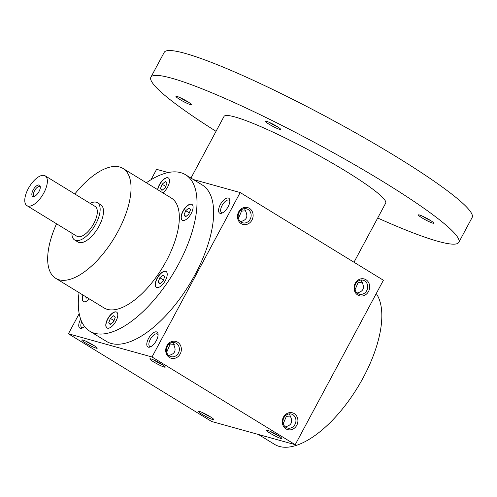 <?xml version="1.0" encoding="UTF-8"?>
<svg xmlns="http://www.w3.org/2000/svg" width="497" height="497" viewBox="0 0 497 497"><rect width="100%" height="100%" fill="white"/><g stroke="black" fill="none" stroke-linecap="round" stroke-linejoin="round"><path stroke-width="0.75" d="M74.805 193.992A64.424 28.845 121.5 0 1 123.001 168.452L171.291 198.023A64.424 28.845 121.5 0 1 164.339 264.497A64.424 28.845 121.5 0 1 107.402 309.37A64.424 28.845 121.5 0 1 104.003 307.904L55.714 278.326A64.424 28.845 121.5 0 1 56.552 223.787M157.611 189.643A9.281 4.156 121.5 0 1 157.748 188.941A9.281 4.156 121.5 0 1 162.482 180.417A9.281 4.156 121.5 0 1 168.353 177.957A9.281 4.156 121.5 0 1 168.694 184.685A9.281 4.156 121.5 0 1 162.823 192.836M185.679 207.261A9.281 4.156 121.5 0 1 191.929 204.404A9.281 4.156 121.5 0 1 190.624 214.487A9.281 4.156 121.5 0 1 182.231 220.233A9.281 4.156 121.5 0 1 185.679 207.261M165.582 271.281A9.281 4.156 121.5 0 1 166.066 271.492A9.281 4.156 121.5 0 1 164.768 281.575A9.281 4.156 121.5 0 1 156.375 287.322A9.281 4.156 121.5 0 1 157.375 277.748A9.281 4.156 121.5 0 1 165.582 271.281M117.547 316.98A9.281 4.156 121.5 0 1 112.813 325.51A9.281 4.156 121.5 0 1 106.942 327.964A9.281 4.156 121.5 0 1 108.247 317.881A9.281 4.156 121.5 0 1 116.64 312.135A9.281 4.156 121.5 0 1 117.547 316.98M89.361 298.939A9.281 4.156 121.5 0 1 83.372 301.524A9.281 4.156 121.5 0 1 82.949 295.007M146.36 182.753A91.721 41.071 121.5 0 1 185.549 174.745A91.721 41.071 121.5 0 1 175.652 269.386A91.721 41.071 121.5 0 1 94.585 333.27A91.721 41.071 121.5 0 1 89.746 331.182A91.721 41.071 121.5 0 1 79.073 292.634M240.591 221.712L241.318 221.364C246.307 220.022 247.91 217.027 246.133 212.374L244.543 208.634M241.014 210.107L241.567 211.107L246.04 210.79M185.549 174.745L202.198 184.94A91.721 41.071 121.5 0 1 192.302 279.587A91.721 41.071 121.5 0 1 111.241 343.47A91.721 41.071 121.5 0 1 106.401 341.377L89.746 331.182M97.431 202.726L100.761 204.764A21.837 9.778 121.5 0 1 98.406 227.297A21.837 9.778 121.5 0 1 79.104 242.511A21.837 9.778 121.5 0 1 77.948 242.014L74.618 239.97A21.837 9.778 -58.5 0 0 94.362 226.458A21.837 9.778 -58.5 0 0 97.431 202.726A21.837 9.778 -58.5 0 0 96.281 202.229A21.837 9.778 -58.5 0 0 90.143 203.385M123.001 168.452A64.424 28.845 121.5 0 1 116.049 234.926A64.424 28.845 121.5 0 1 59.112 279.799A64.424 28.845 121.5 0 1 55.714 278.326M376.254 293.559A91.721 41.071 121.5 0 1 355.883 390.22A91.721 41.071 121.5 0 1 279.426 446.468A91.721 41.071 121.5 0 1 274.586 444.374L258.409 434.465M151.007 179.746L156.592 169.334L168.191 172.552M193.401 179.554L240.188 192.544L383.398 280.246L295.218 444.691L211.623 421.481L68.412 333.779L152.014 356.989L295.218 444.691M82.85 340.016A8.735 0.994 -151.8 0 0 81.918 339.892A8.735 0.994 -151.8 0 0 89.044 344.968A8.735 0.994 -151.8 0 0 97.213 348.093A8.735 0.994 -151.8 0 0 91.324 343.961A8.735 0.994 -151.8 0 0 82.85 340.016M212.741 419.555A8.735 0.994 28.2 0 1 203.422 415.132A8.735 0.994 28.2 0 1 198.483 411.28A8.735 0.994 28.2 0 1 206.547 414.604A8.735 0.994 28.2 0 1 213.778 419.48A8.735 0.994 28.2 0 1 212.741 419.555M150.895 358.909A8.735 0.994 -151.8 0 0 149.964 358.784A8.735 0.994 -151.8 0 0 157.089 363.86A8.735 0.994 -151.8 0 0 165.259 366.985A8.735 0.994 -151.8 0 0 159.369 362.847A8.735 0.994 -151.8 0 0 150.895 358.909M280.786 438.447A8.735 0.994 28.2 0 1 271.461 434.024A8.735 0.994 28.2 0 1 266.529 430.172A8.735 0.994 28.2 0 1 274.592 433.496A8.735 0.994 28.2 0 1 281.824 438.373A8.735 0.994 28.2 0 1 280.786 438.447M79.203 313.657L68.412 333.779M177.634 342.197A8.735 7.747 -74.5 0 1 177.255 357.206A8.735 7.747 -74.5 0 1 165.718 350.143A8.735 7.747 -74.5 0 1 177.634 342.197M249.407 208.349A8.735 7.747 -74.5 0 1 249.022 223.352A8.735 7.747 -74.5 0 1 237.485 216.288A8.735 7.747 -74.5 0 1 249.407 208.349M285.999 428.88A8.735 7.747 105.5 0 0 297.92 420.94A8.735 7.747 105.5 0 0 286.384 413.877A8.735 7.747 105.5 0 0 285.999 428.88M357.772 295.032A8.735 7.747 105.5 0 0 369.693 287.092A8.735 7.747 105.5 0 0 358.151 280.022A8.735 7.747 105.5 0 0 357.772 295.032M240.188 192.544L152.014 356.989M228.309 198.03A8.735 3.914 -58.5 0 0 219.587 206.131A8.735 3.914 -58.5 0 0 221.929 213.151A8.735 3.914 -58.5 0 0 229.825 200.254A8.735 3.914 -58.5 0 0 228.309 198.03M156.536 331.884A8.735 3.914 -58.5 0 0 147.814 339.979A8.735 3.914 -58.5 0 0 150.156 346.999A8.735 3.914 -58.5 0 0 158.058 334.108A8.735 3.914 -58.5 0 0 156.536 331.884M80.688 319.223A8.735 3.914 -58.5 0 0 82.117 328.113A8.735 3.914 -58.5 0 0 84.583 326.517M357.809 293.553A7.256 6.436 105.5 0 0 359.275 294.193A7.256 6.436 105.5 0 0 367.413 288.919A7.256 6.436 105.5 0 0 363.158 280.209A7.256 6.436 105.5 0 0 355.299 284.626A7.256 6.436 105.5 0 0 357.809 293.553M357.163 293.1L357.883 292.745C362.872 291.404 364.481 288.409 362.704 283.762L361.108 280.016M355.026 289.826L358.132 282.489L357.579 281.488M286.036 427.408A7.256 6.436 105.5 0 0 287.502 428.041A7.256 6.436 105.5 0 0 295.647 422.773A7.256 6.436 105.5 0 0 291.385 414.057A7.256 6.436 105.5 0 0 283.532 418.474A7.256 6.436 105.5 0 0 286.036 427.408M362.605 282.172L358.132 282.489M85.782 341.141A7.256 0.826 -151.8 0 0 94.039 345.57M210.604 416.952A7.256 0.826 28.2 0 1 202.347 412.529M153.828 360.033A7.256 0.826 -151.8 0 0 162.078 364.463M172.77 342.483L174.366 346.229C176.143 350.876 174.534 353.87 169.545 355.212L168.825 355.56M285.39 426.948L286.11 426.6C291.099 425.258 292.708 422.257 290.931 417.61L289.341 413.871M278.643 435.844A7.256 0.826 28.2 0 1 270.393 431.421M169.241 343.955L169.8 344.955L166.688 352.292M176.286 343.309A7.256 6.436 -74.5 0 1 178.79 352.243A7.256 6.436 -74.5 0 1 170.937 356.66A7.256 6.436 -74.5 0 1 166.675 347.943A7.256 6.436 -74.5 0 1 174.82 342.675A7.256 6.436 -74.5 0 1 176.286 343.309M241.567 211.107L238.461 218.438M248.053 209.461A7.256 6.436 -74.5 0 1 250.563 218.388A7.256 6.436 -74.5 0 1 242.704 222.811A7.256 6.436 -74.5 0 1 238.442 214.095A7.256 6.436 -74.5 0 1 246.587 208.821A7.256 6.436 -74.5 0 1 248.053 209.461M283.259 423.674L286.365 416.343L285.806 415.343M290.838 416.026L286.365 416.343M81.688 321.683A7.256 3.249 -58.5 0 0 81.732 327.517A7.256 3.249 -58.5 0 0 82.931 327.722M169.8 344.955L174.273 344.638M158.083 335.009A7.256 3.249 -58.5 0 0 157.356 334.034A7.256 3.249 -58.5 0 0 156.971 333.866A7.256 3.249 -58.5 0 0 150.554 338.923A7.256 3.249 -58.5 0 0 149.771 346.409A7.256 3.249 -58.5 0 0 150.976 346.614M229.85 201.161A7.256 3.249 -58.5 0 0 229.123 200.179A7.256 3.249 -58.5 0 0 228.738 200.018A7.256 3.249 -58.5 0 0 222.327 205.068A7.256 3.249 -58.5 0 0 221.544 212.561A7.256 3.249 -58.5 0 0 222.749 212.766M87.23 297.678L85.136 296.349M87.267 297.653L86.677 298.138L85.124 296.392M110.253 324.578L108.694 322.839L110.402 318.409L113.664 315.725L115.217 317.471L113.515 321.901L110.253 324.578M110.806 324.125L108.694 322.839M114.006 320.615L110.402 318.409M162.941 281.252L159.68 283.936L158.127 282.19L159.835 277.767L163.097 275.083L164.65 276.829L162.941 281.252M160.233 283.483L158.127 282.19M163.438 279.973L159.835 277.767M190.506 209.74L188.804 214.164L185.543 216.847L183.983 215.102L185.692 210.678L188.953 207.994L190.506 209.74M186.089 216.394L183.983 215.102M189.295 212.884L185.692 210.678M165.377 181.548L166.93 183.294L165.228 187.717L161.966 190.401L160.407 188.655L162.115 184.232L165.377 181.548M162.519 189.947L160.407 188.655M165.718 186.437L162.115 184.232M83.453 301.567A9.281 4.156 121.5 0 1 83.117 295.112M107.029 328.014A9.281 4.156 121.5 0 1 108.414 317.981A9.281 4.156 121.5 0 1 116.72 312.191M156.462 287.372A9.281 4.156 121.5 0 1 157.599 277.755A9.281 4.156 121.5 0 1 165.743 271.381A9.281 4.156 121.5 0 1 166.153 271.548M182.318 220.283A9.281 4.156 121.5 0 1 185.847 207.361A9.281 4.156 121.5 0 1 192.01 204.453M157.779 189.748A9.281 4.156 121.5 0 1 157.916 189.046A9.281 4.156 121.5 0 1 162.575 180.591A9.281 4.156 121.5 0 1 168.433 178.013M190.972 178.063L224.017 116.435A91.721 10.418 28.2 0 1 309.774 150.591A91.721 10.418 28.2 0 1 385.684 203.118L353.988 262.236M216.033 131.32A174.708 19.849 28.2 0 1 150.883 77.215A174.708 19.849 28.2 0 1 314.234 142.279A174.708 19.849 28.2 0 1 458.824 242.331A174.708 19.849 28.2 0 1 438.068 241.356A174.708 19.849 28.2 0 1 377.701 218.003M279.656 129.388A8.735 0.994 28.2 0 1 270.331 124.964A8.735 0.994 28.2 0 1 265.398 121.106A8.735 0.994 28.2 0 1 273.462 124.436A8.735 0.994 28.2 0 1 280.693 129.307A8.735 0.994 28.2 0 1 279.656 129.388M432.725 223.128A8.735 0.994 28.2 0 1 423.407 218.705A8.735 0.994 28.2 0 1 418.474 214.847A8.735 0.994 28.2 0 1 426.538 218.177A8.735 0.994 28.2 0 1 433.769 223.047A8.735 0.994 28.2 0 1 432.725 223.128M190.301 104.581A8.735 0.994 28.2 0 1 180.976 100.152A8.735 0.994 28.2 0 1 176.044 96.3A8.735 0.994 28.2 0 1 184.107 99.624A8.735 0.994 28.2 0 1 191.339 104.5A8.735 0.994 28.2 0 1 190.301 104.581M150.883 77.215L164.215 52.359A174.708 19.849 28.2 0 1 327.56 117.422A174.708 19.849 28.2 0 1 472.15 217.475L458.824 242.331M188.158 101.972A7.256 0.826 28.2 0 1 179.908 97.549M430.588 220.525A7.256 0.826 28.2 0 1 422.338 216.096M277.512 126.785A7.256 0.826 28.2 0 1 269.262 122.355M40.3 187.419A5.368 2.404 -58.5 0 0 39.772 186.729A5.368 2.404 -58.5 0 0 39.493 186.605A5.368 2.404 -58.5 0 0 34.747 190.345A5.368 2.404 -58.5 0 0 34.169 195.886A5.368 2.404 -58.5 0 0 35.02 196.042M71.897 233.186A21.837 9.778 -58.5 0 0 74.618 239.97M26.944 205.652L76.905 236.249A17.47 7.822 -58.5 0 0 92.697 225.433A17.47 7.822 -58.5 0 0 95.151 206.448L45.19 175.857A17.47 7.822 -58.5 0 0 44.27 175.46A17.47 7.822 -58.5 0 0 28.832 187.63A17.47 7.822 -58.5 0 0 26.944 205.652A17.47 7.822 -58.5 0 0 42.742 194.843A17.47 7.822 -58.5 0 0 45.19 175.857M39.145 185.021A6.554 2.932 -58.5 0 0 32.603 191.096A6.554 2.932 -58.5 0 0 34.361 196.358A6.554 2.932 -58.5 0 0 40.282 186.686A6.554 2.932 -58.5 0 0 39.145 185.021"/></g></svg>
